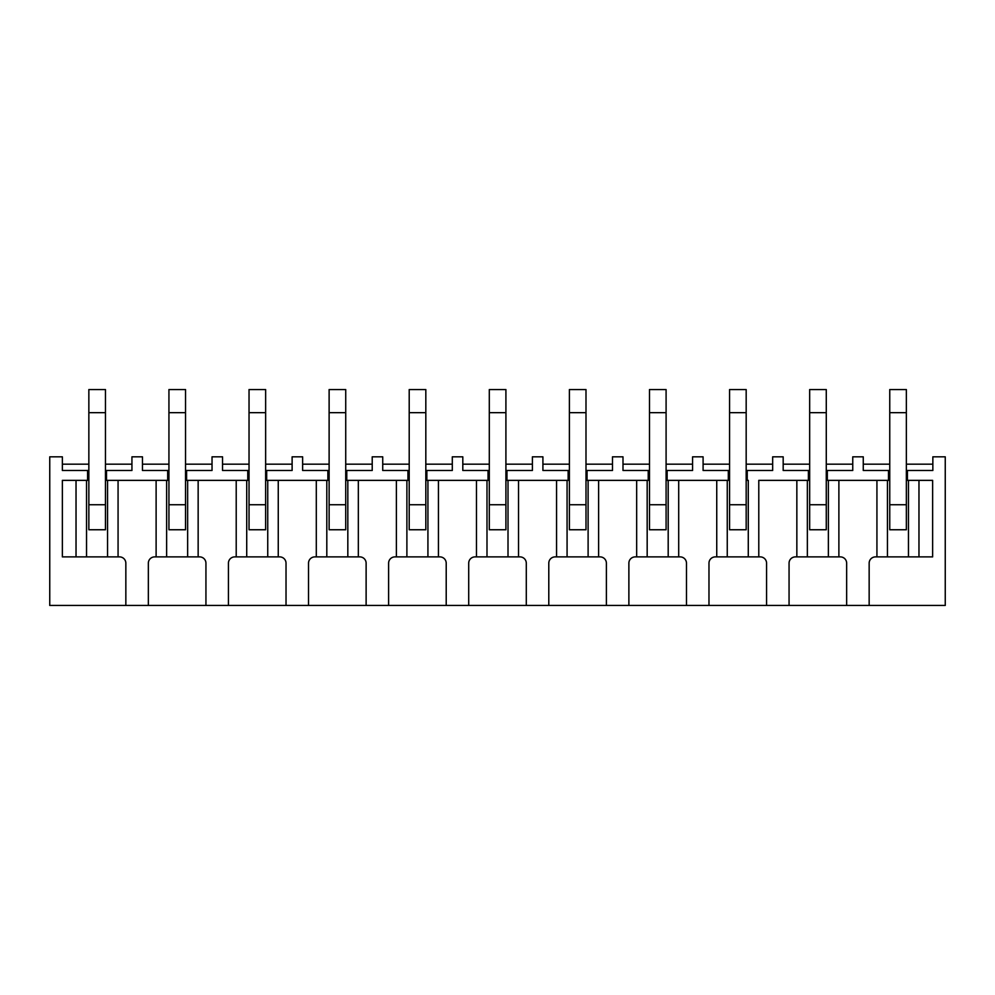 <?xml version="1.0" encoding="UTF-8"?>
<svg xmlns="http://www.w3.org/2000/svg" width="995" height="995" viewBox="0 0 995 995"><rect width="100%" height="100%" fill="white"/><g stroke="black" fill="none" stroke-linecap="round" stroke-linejoin="round"><path stroke-width="1.49" d="M168.939 470.486L142.459 470.486L142.459 456.829L131.937 456.829L131.937 470.486L106.502 470.486L106.502 480.374L107.559 480.374L107.559 556.889L118.069 556.889L118.069 480.374L156.115 480.374L156.115 556.889L154.648 556.889A6.306 6.306 0 0 0 148.342 563.195L148.342 605.445L49.75 605.445L49.75 456.829L62.362 456.829L62.362 470.486L87.585 470.486L87.585 480.374L88.853 480.374M185.543 480.374L186.6 480.374L186.6 470.486L212.034 470.486L212.034 456.829L222.544 456.829L222.544 470.486L247.767 470.486L247.767 480.374L249.036 480.374M265.64 480.374L266.685 480.374L266.685 470.486L292.12 470.486L292.12 456.829L302.629 456.829L302.629 470.486L327.865 470.486L327.865 480.374L329.121 480.374M345.725 480.374L346.782 480.374L346.782 470.486L372.217 470.486L372.217 456.829L382.727 456.829L382.727 470.486L407.95 470.486L407.95 480.374L409.206 480.374M425.823 480.374L426.867 480.374L426.867 470.486L452.302 470.486L452.302 456.829L462.812 456.829L462.812 470.486L488.035 470.486L488.035 480.374L489.304 480.374M505.908 480.374L506.965 480.374L506.965 470.486L532.4 470.486L532.4 456.829L542.909 456.829L542.909 470.486L568.133 470.486L568.133 480.374L569.389 480.374M585.993 480.374L587.05 480.374L587.05 470.486L612.485 470.486L612.485 456.829L622.994 456.829L622.994 470.486L648.218 470.486L648.218 480.374L649.486 480.374M666.09 480.374L667.135 480.374L667.135 470.486L692.582 470.486L692.582 456.829L703.092 456.829L703.092 470.486L728.315 470.486L728.315 480.374L729.571 480.374M746.175 480.374L747.233 480.374L747.233 470.486L772.667 470.486L772.667 456.829L783.177 456.829L783.177 470.486L808.4 470.486L808.4 480.374L807.355 480.374L809.669 480.374M826.273 480.374L828.375 480.374L827.318 480.374L827.318 470.486L852.752 470.486L852.752 456.829L863.262 456.829L863.262 470.486L888.498 470.486L888.498 480.374L887.44 480.374L889.754 480.374M906.358 480.374L907.415 480.374L907.415 470.486L932.85 470.486L932.85 456.829L945.25 456.829L945.25 605.445L846.658 605.445L846.658 563.195A6.306 6.306 0 0 0 840.352 556.889L838.885 556.889L838.885 480.374L876.931 480.374L876.931 556.889L887.44 556.889L887.44 480.374L876.931 480.374L887.44 480.374M789.06 605.445L766.573 605.445L766.573 563.195A6.306 6.306 0 0 0 760.267 556.889L758.787 556.889L758.787 480.374L796.846 480.374L796.846 556.889L795.366 556.889A6.306 6.306 0 0 0 789.06 563.195L789.06 605.445L846.658 605.445M708.975 605.445L686.475 605.445L686.475 563.195A6.306 6.306 0 0 0 680.17 556.889L678.702 556.889L678.702 480.374L716.748 480.374L716.748 556.889L715.281 556.889A6.306 6.306 0 0 0 708.975 563.195L708.975 605.445L766.573 605.445M628.877 605.445L606.39 605.445L606.39 563.195A6.306 6.306 0 0 0 600.084 556.889L598.617 556.889L598.617 480.374L636.663 480.374L636.663 556.889L635.183 556.889A6.306 6.306 0 0 0 628.877 563.195L628.877 605.445L686.475 605.445M548.792 605.445L526.293 605.445L526.293 563.195A6.306 6.306 0 0 0 519.987 556.889L518.519 556.889L518.519 480.374L556.566 480.374L556.566 556.889L555.098 556.889A6.306 6.306 0 0 0 548.792 563.195L548.792 605.445L606.39 605.445M468.707 605.445L446.208 605.445L446.208 563.195A6.306 6.306 0 0 0 439.902 556.889L438.434 556.889L438.434 480.374L476.481 480.374L476.481 556.889L475.013 556.889A6.306 6.306 0 0 0 468.707 563.195L468.707 605.445L526.293 605.445M346.782 480.374L347.827 480.374L347.827 556.889L358.337 556.889L358.337 480.374L396.383 480.374L396.383 556.889L394.915 556.889A6.306 6.306 0 0 0 388.61 563.195L388.61 605.445L446.208 605.445M388.61 605.445L366.123 605.445L366.123 563.195A6.306 6.306 0 0 0 359.817 556.889L358.337 556.889M308.525 605.445L286.025 605.445L286.025 563.195A6.306 6.306 0 0 0 279.719 556.889L278.252 556.889L278.252 480.374L316.298 480.374L316.298 556.889L314.83 556.889A6.306 6.306 0 0 0 308.525 563.195L308.525 605.445L366.123 605.445M228.427 605.445L205.94 605.445L205.94 563.195A6.306 6.306 0 0 0 199.634 556.889L198.154 556.889L198.154 480.374L236.213 480.374L236.213 556.889L234.733 556.889A6.306 6.306 0 0 0 228.427 563.195L228.427 605.445L286.025 605.445M148.342 605.445L205.94 605.445M125.843 605.445L125.843 563.195A6.306 6.306 0 0 0 119.537 556.889L118.069 556.889M131.937 464.18L105.458 464.18M88.853 464.18L62.362 464.18M106.502 470.486L105.458 470.486M88.853 470.486L87.585 470.486M105.458 412.676L105.458 529.75L88.853 529.75L88.853 389.555L105.458 389.555L105.458 412.676L88.853 412.676M106.502 480.374L105.458 480.374M167.682 470.486L167.682 480.374L168.939 480.374M212.034 464.18L185.543 464.18M168.939 464.18L142.459 464.18M186.6 470.486L185.543 470.486M185.543 412.676L185.543 529.75L168.939 529.75L168.939 389.555L185.543 389.555L185.543 412.676L168.939 412.676M292.12 464.18L265.64 464.18M249.036 464.18L222.544 464.18M266.685 470.486L265.64 470.486M249.036 470.486L247.767 470.486M265.64 412.676L265.64 529.75L249.036 529.75L249.036 389.555L265.64 389.555L265.64 412.676L249.036 412.676M372.217 464.18L345.725 464.18M329.121 464.18L302.629 464.18M346.782 470.486L345.725 470.486M329.121 470.486L327.865 470.486M345.725 412.676L345.725 529.75L329.121 529.75L329.121 389.555L345.725 389.555L345.725 412.676L329.121 412.676M452.302 464.18L425.823 464.18M409.206 464.18L382.727 464.18M426.867 470.486L425.823 470.486M409.206 470.486L407.95 470.486M425.823 412.676L425.823 529.75L409.206 529.75L409.206 389.555L425.823 389.555L425.823 412.676L409.206 412.676M532.4 464.18L505.908 464.18M489.304 464.18L462.812 464.18M506.965 470.486L505.908 470.486M489.304 470.486L488.035 470.486M505.908 412.676L505.908 529.75L489.304 529.75L489.304 389.555L505.908 389.555L505.908 412.676L489.304 412.676M612.485 464.18L585.993 464.18M569.389 464.18L542.909 464.18M587.05 470.486L585.993 470.486M569.389 470.486L568.133 470.486M585.993 412.676L585.993 529.75L569.389 529.75L569.389 389.555L585.993 389.555L585.993 412.676L569.389 412.676M692.582 464.18L666.09 464.18M649.486 464.18L622.994 464.18M667.135 470.486L666.09 470.486M649.486 470.486L648.218 470.486M666.09 412.676L666.09 529.75L649.486 529.75L649.486 389.555L666.09 389.555L666.09 412.676L649.486 412.676M772.667 464.18L746.175 464.18M729.571 464.18L703.092 464.18M747.233 470.486L746.175 470.486M729.571 470.486L728.315 470.486M746.175 412.676L746.175 529.75L729.571 529.75L729.571 389.555L746.175 389.555L746.175 412.676L729.571 412.676M852.752 464.18L826.273 464.18M809.669 464.18L783.177 464.18M827.318 470.486L826.273 470.486M809.669 470.486L808.4 470.486M826.273 412.676L826.273 529.75L809.669 529.75L809.669 389.555L826.273 389.555L826.273 412.676L809.669 412.676M932.85 464.18L906.358 464.18M889.754 464.18L863.262 464.18M907.415 470.486L906.358 470.486M889.754 470.486L888.498 470.486M906.358 412.676L906.358 529.75L889.754 529.75L889.754 389.555L906.358 389.555L906.358 412.676L889.754 412.676M876.931 556.889L875.463 556.889A6.306 6.306 0 0 0 869.157 563.195L869.157 605.445M907.415 480.374L908.46 480.374L908.46 556.889L932.638 556.889L932.638 480.374L908.46 480.374L918.97 480.374L918.97 556.889M828.375 480.374L838.885 480.374L828.375 480.374L828.375 556.889L807.355 556.889L807.355 480.374L796.846 480.374L807.355 480.374M747.233 480.374L748.277 480.374L748.277 556.889L727.258 556.889L727.258 480.374L728.315 480.374M667.135 480.374L668.192 480.374L668.192 556.889L647.173 556.889L647.173 480.374L648.218 480.374M587.05 480.374L588.107 480.374L588.107 556.889L567.075 556.889L567.075 480.374L568.133 480.374M506.965 480.374L508.01 480.374L508.01 556.889L486.99 556.889L486.99 480.374L488.035 480.374M426.867 480.374L427.925 480.374L427.925 556.889L406.893 556.889L406.893 480.374L407.95 480.374M347.827 556.889L326.808 556.889L326.808 480.374L327.865 480.374M266.685 480.374L267.742 480.374L267.742 556.889L246.723 556.889L246.723 480.374L247.767 480.374M186.6 480.374L187.645 480.374L187.645 556.889L166.625 556.889L166.625 480.374L167.682 480.374M86.54 480.374L62.362 480.374L62.362 556.889L86.54 556.889L86.54 480.374L87.585 480.374M796.846 556.889L807.355 556.889M828.375 556.889L838.885 556.889M748.277 556.889L758.787 556.889M716.748 556.889L727.258 556.889M636.663 556.889L647.173 556.889M668.192 556.889L678.702 556.889M556.566 556.889L567.075 556.889M588.107 556.889L598.617 556.889M476.481 556.889L486.99 556.889M508.01 556.889L518.519 556.889M396.383 556.889L406.893 556.889M427.925 556.889L438.434 556.889M316.298 556.889L326.808 556.889M156.115 556.889L166.625 556.889M187.645 556.889L198.154 556.889M267.742 556.889L278.252 556.889M236.213 556.889L246.723 556.889M236.213 480.374L246.723 480.374L236.213 480.374M316.298 480.374L326.808 480.374L316.298 480.374M267.742 480.374L278.252 480.374L267.742 480.374M396.383 480.374L406.893 480.374L396.383 480.374M347.827 480.374L358.337 480.374L347.827 480.374M427.925 480.374L438.434 480.374L427.925 480.374M476.481 480.374L486.99 480.374L476.481 480.374M508.01 480.374L518.519 480.374L508.01 480.374M556.566 480.374L567.075 480.374L556.566 480.374M588.107 480.374L598.617 480.374L588.107 480.374M636.663 480.374L647.173 480.374L636.663 480.374M668.192 480.374L678.702 480.374L668.192 480.374M716.748 480.374L727.258 480.374L716.748 480.374M758.787 480.374L796.846 480.374M76.03 480.374L76.03 556.889M86.54 556.889L107.559 556.889M887.44 556.889L908.46 556.889M838.885 480.374L876.931 480.374M187.645 480.374L198.154 480.374M156.115 480.374L166.625 480.374M107.559 480.374L118.069 480.374M105.458 504.751L88.853 504.751M185.543 504.751L168.939 504.751M265.64 504.751L249.036 504.751M345.725 504.751L329.121 504.751M425.823 504.751L409.206 504.751M505.908 504.751L489.304 504.751M585.993 504.751L569.389 504.751M666.09 504.751L649.486 504.751M746.175 504.751L729.571 504.751M826.273 504.751L809.669 504.751M906.358 504.751L889.754 504.751"/></g></svg>
